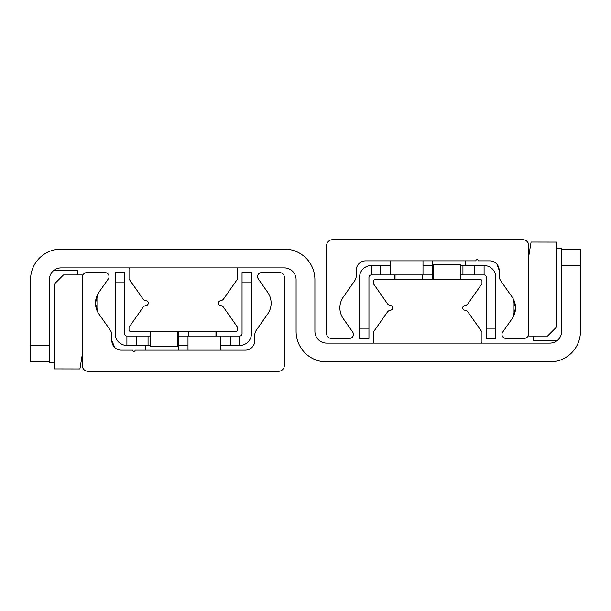 <?xml version="1.0" encoding="UTF-8"?>
<svg xmlns="http://www.w3.org/2000/svg" width="611" height="611" viewBox="0 0 611 611"><rect width="100%" height="100%" fill="white"/><g stroke="black" fill="none" stroke-linecap="round" stroke-linejoin="round"><path stroke-width="0.92" d="M30.55 345.452L30.55 361.903L49.354 361.903L49.354 279.647A11.746 11.746 0 0 1 61.1 267.901L284.352 267.901A11.746 11.746 0 0 1 296.098 279.647L296.098 331.353A30.55 30.55 0 0 0 326.648 361.903L549.9 361.903A30.55 30.55 0 0 0 580.45 331.353L580.45 249.097L561.646 249.097L561.646 331.353A11.746 11.746 0 0 1 549.9 343.099L326.648 343.099A11.746 11.746 0 0 1 314.902 331.353L314.902 279.647A30.55 30.55 0 0 0 284.352 249.097L61.1 249.097A30.55 30.55 0 0 0 30.55 279.647L30.55 345.452L49.354 345.452M497.071 264.372L499.141 270.253L499.141 275.561L499.141 270.253A9.402 9.402 0 0 0 489.739 260.851L478.222 260.851A1.176 1.176 0 0 0 477.054 259.675A1.176 1.176 0 0 0 475.877 260.851L365.661 260.851A9.402 9.402 0 0 0 356.259 270.253L356.259 275.561A9.402 9.402 0 0 1 354.563 280.953L343.275 297.068A18.804 18.804 0 0 0 343.275 318.637L352.715 332.117A3.994 3.994 0 0 1 349.446 338.402L331.353 338.402A4.697 4.697 0 0 1 326.648 333.698L326.648 245.576A5.873 5.873 0 0 1 332.521 239.703L522.879 239.703A5.873 5.873 0 0 1 528.752 245.576L528.752 333.698A4.697 4.697 0 0 1 524.047 338.402L505.954 338.402A3.994 3.994 0 0 1 502.685 332.117L512.125 318.637A18.804 18.804 0 0 0 512.125 297.068L500.837 280.953A9.402 9.402 0 0 1 499.141 275.561M498.95 268.382L498.759 267.61M498.53 266.923L497.858 265.518M497.171 264.494L499.141 270.253M513.171 298.748L513.171 316.956L515.524 307.852L513.171 298.748M114.815 347.59L111.859 340.747L111.859 335.439L111.859 340.747A9.402 9.402 0 0 0 121.261 350.149L132.778 350.149A1.176 1.176 0 0 0 133.946 351.325A1.176 1.176 0 0 0 135.123 350.149L245.339 350.149A9.402 9.402 0 0 0 254.741 340.747L254.741 335.439A9.402 9.402 0 0 1 256.437 330.047L267.725 313.932A18.804 18.804 0 0 0 267.725 292.364L258.285 278.883A3.994 3.994 0 0 1 261.554 272.598L279.647 272.598A4.697 4.697 0 0 1 284.352 277.302L284.352 365.424A5.873 5.873 0 0 1 278.479 371.297L88.121 371.297A5.873 5.873 0 0 1 82.248 365.424L82.248 277.302A4.697 4.697 0 0 1 86.953 272.598L105.046 272.598A3.994 3.994 0 0 1 108.315 278.883L98.875 292.364A18.804 18.804 0 0 0 98.875 313.932L110.163 330.047A9.402 9.402 0 0 1 111.859 335.439M112.05 342.618L112.241 343.39M112.47 344.077L113.142 345.482M113.829 346.506L111.859 340.747M97.829 312.252L97.829 294.044L95.476 303.148L97.829 312.252M374.352 343.099A0.939 0.939 0 0 1 373.413 342.16L373.413 332.308A0.939 0.939 0 0 1 373.588 331.773L387.321 312.152A4.697 4.697 0 0 1 390.612 310.182A2.352 2.352 0 0 0 390.612 305.515A4.697 4.697 0 0 1 387.321 303.545L373.588 283.932A0.939 0.939 0 0 1 373.413 283.389L373.413 281.06A1.413 1.413 0 0 1 374.826 279.647L480.574 279.647A1.413 1.413 0 0 1 481.987 281.06L481.987 283.389A0.939 0.939 0 0 1 481.812 283.932L468.079 303.545A4.697 4.697 0 0 1 464.788 305.515A2.352 2.352 0 0 0 464.788 310.182A4.697 4.697 0 0 1 468.079 312.152L481.812 331.773A0.939 0.939 0 0 1 481.987 332.308L481.987 342.16A0.939 0.939 0 0 1 481.048 343.099M236.648 267.901A0.939 0.939 0 0 1 237.587 268.84L237.587 278.692A0.939 0.939 0 0 1 237.412 279.227L223.679 298.848A4.697 4.697 0 0 1 220.388 300.818A2.352 2.352 0 0 0 220.388 305.485A4.697 4.697 0 0 1 223.679 307.455L237.412 327.068A0.939 0.939 0 0 1 237.587 327.611L237.587 329.94A1.413 1.413 0 0 1 236.174 331.353L130.426 331.353A1.413 1.413 0 0 1 129.013 329.94L129.013 327.611A0.939 0.939 0 0 1 129.188 327.068L142.921 307.455A4.697 4.697 0 0 1 146.212 305.485A2.352 2.352 0 0 0 146.212 300.818A4.697 4.697 0 0 1 142.921 298.848L129.188 279.227A0.939 0.939 0 0 1 129.013 278.692L129.013 268.84A0.939 0.939 0 0 1 129.952 267.901L236.648 267.901M390.101 265.548L371.297 265.548L371.297 274.95L432.634 274.95M460.831 265.548L462.947 265.548L462.947 274.95L460.831 274.95M423.003 265.548L432.634 265.548M462.947 274.95L484.103 274.95L484.103 265.548L462.947 265.548M474.701 265.548L474.701 274.95M359.551 329.001L359.551 338.402L368.952 338.402L368.952 329.001L359.551 329.001L359.551 277.302A11.746 11.746 0 0 1 371.297 265.548M368.952 329.001L368.952 277.302A2.352 2.352 0 0 1 371.297 274.95M380.699 274.95L380.699 265.548M495.849 338.402L495.849 329.001L486.448 329.001L486.448 338.402L495.849 338.402M486.448 329.001L486.448 277.302A2.352 2.352 0 0 0 484.103 274.95M495.849 329.001L495.849 277.302A11.746 11.746 0 0 0 484.103 265.548M220.899 345.452L239.703 345.452L239.703 336.05L178.366 336.05M150.169 345.452L148.053 345.452L148.053 336.05L150.169 336.05M187.997 345.452L178.366 345.452M148.053 336.05L126.897 336.05L126.897 345.452L148.053 345.452M136.299 345.452L136.299 336.05M124.552 281.999L124.552 272.598L115.151 272.598L115.151 281.999L124.552 281.999L124.552 333.698A2.352 2.352 0 0 0 126.897 336.05M242.048 281.999L251.449 281.999L251.449 272.598L242.048 272.598L242.048 333.698A2.352 2.352 0 0 1 239.703 336.05M239.703 345.452A11.746 11.746 0 0 0 251.449 333.698L251.449 281.999M230.301 336.05L230.301 345.452M115.151 281.999L115.151 333.698A11.746 11.746 0 0 0 126.897 345.452M54.051 284.352L63.452 274.95L82.248 274.95L82.248 354.854L79.904 368.952L54.051 368.907L54.051 284.352M556.949 326.648L547.548 336.05L528.752 336.05L528.752 256.146L531.096 242.048L556.949 242.093L556.949 326.648M54.051 362.842L49.354 362.842L49.354 361.903M77.551 274.95L77.551 270.719L53.463 270.719M556.949 248.158L561.646 248.158L561.646 249.097M533.449 336.05L533.449 340.281L557.538 340.281M460.831 279.647L460.831 264.609L432.634 264.609L432.634 279.647M422.766 279.647L422.766 274.95M394.569 274.95L394.569 279.647M150.169 331.353L150.169 346.391L178.366 346.391L178.366 331.353M188.234 331.353L188.234 336.05M216.431 336.05L216.431 331.353M561.646 265.548L580.45 265.548M460.366 264.609L460.366 279.647M433.107 279.647L433.107 264.609M422.293 274.95L422.293 279.647M395.034 279.647L395.034 274.95M150.634 346.391L150.634 331.353M177.893 331.353L177.893 346.391M188.707 336.05L188.707 331.353M215.966 331.353L215.966 336.05M390.101 260.851L390.101 274.95M423.003 260.851L423.003 274.95M432.397 260.851L432.397 265.548M465.299 260.851L465.299 265.548M220.899 350.149L220.899 336.05M187.997 350.149L187.997 336.05M178.603 350.149L178.603 345.452M145.701 350.149L145.701 345.452"/></g></svg>
